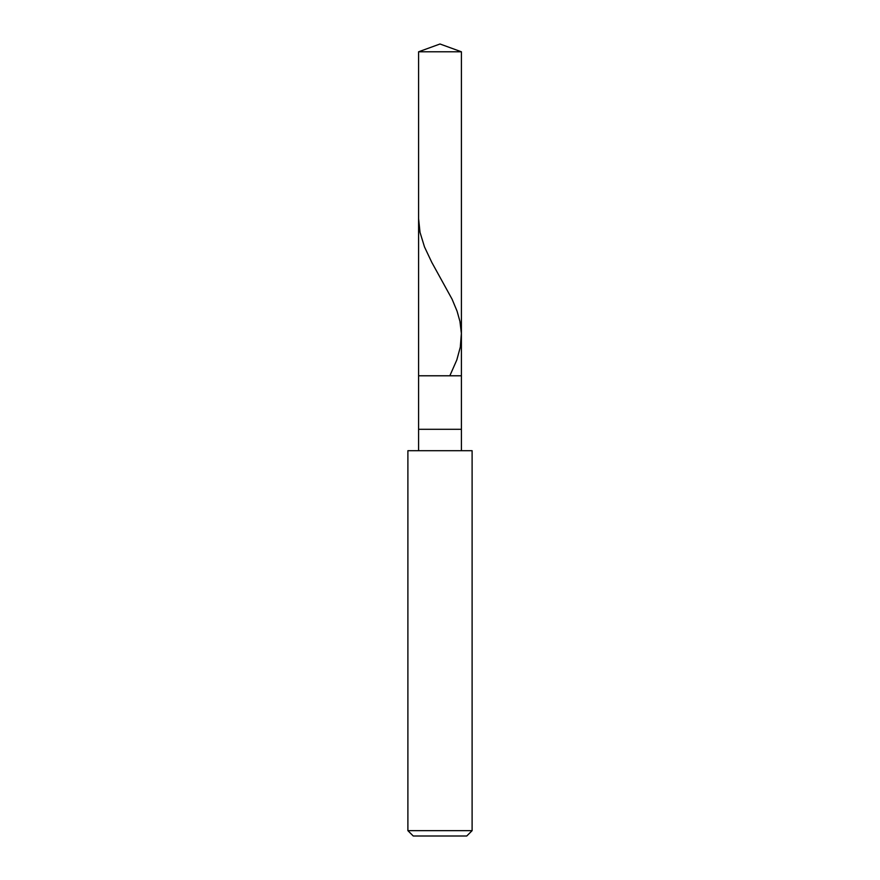 <?xml version="1.0" encoding="UTF-8"?>
<svg xmlns="http://www.w3.org/2000/svg" width="880" height="880" viewBox="0 0 880 880"><rect width="100%" height="100%" fill="white"/><g stroke="black" fill="none" stroke-linecap="round" stroke-linejoin="round"><path stroke-width="1.32" d="M418.594 51.788L440 44L461.406 51.788L418.594 51.788L461.406 51.788L461.406 375.782L418.594 375.782L418.594 51.788L418.594 375.782L461.406 375.782L461.406 51.788L440 44L418.594 51.788M461.406 375.782L418.594 375.782L461.406 375.782L461.406 429.297L418.594 429.297L418.594 375.782L418.594 429.297L461.406 429.297L461.406 450.703L461.406 375.782M418.594 450.703L418.594 429.297L418.594 450.703M472.109 450.703L407.891 450.703L472.109 450.703L472.109 830.654L407.891 830.654L407.891 450.703L407.891 830.654L472.109 830.654L466.752 836L413.248 836L407.891 830.654L413.248 836L466.752 836L472.109 830.654L472.109 450.703M418.594 218.713L420.035 232.408L424.512 246.961L431.794 262.372L452.078 299.178L457.072 311.168L459.954 321.442L461.384 333.421L460.306 347.116L456.808 359.964L450.021 375.364"/></g></svg>
